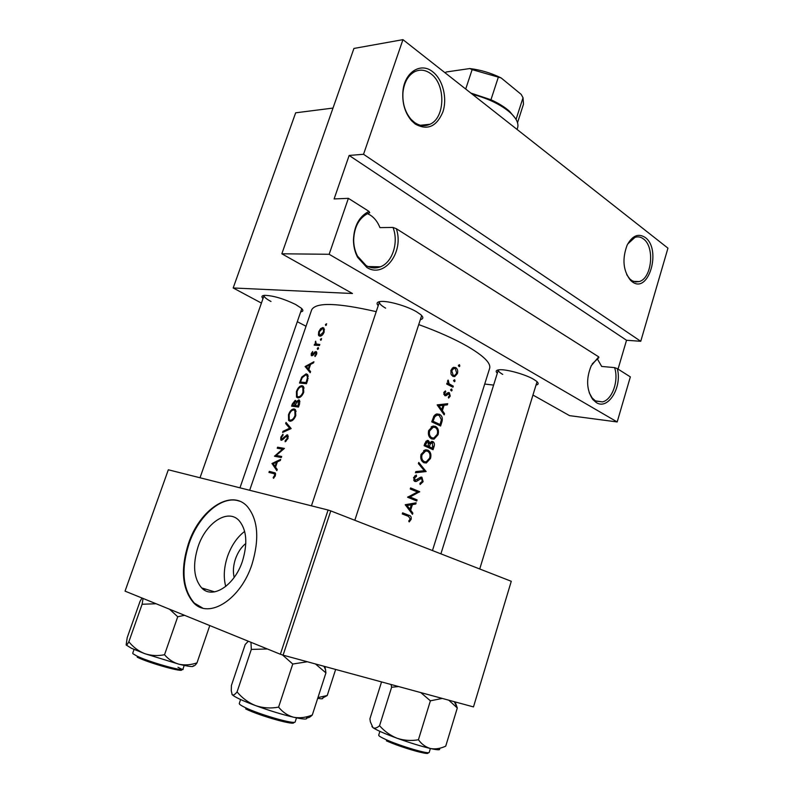 <?xml version="1.0" encoding="UTF-8"?>
<svg xmlns="http://www.w3.org/2000/svg" width="793" height="793" viewBox="0 0 793 793"><rect width="100%" height="100%" fill="white"/><g stroke="black" fill="none" stroke-linecap="round" stroke-linejoin="round"><path stroke-width="1.19" d="M392.991 227.442L396.331 228.701C404.361 251.946 384.397 278.858 366.842 267.439L357.564 257.269C354.877 252.075 353.509 246.306 353.45 239.972C354.055 225.856 359.229 216.33 368.983 211.384L369.766 212.752L367.972 213.416C358.981 218.095 354.213 226.947 353.668 239.982C353.718 245.88 354.996 251.252 357.494 256.089L366.148 265.586C370.817 268.232 375.555 268.639 380.372 266.805C392.515 262.433 398.919 242.252 392.991 227.442L379.936 227.621C377.755 222.04 374.534 217.867 370.262 215.091L367.476 213.644M415.225 124.035L411.607 120.774C405.015 113.002 402.11 103.278 402.894 91.621C404.341 72.232 420.835 61.755 432.819 71.876C442.94 79.677 447.51 98.322 442.861 112.011C436.556 126.711 427.348 130.716 415.225 124.035M430.896 73.799C425.504 69.774 420.032 69.1 414.501 71.776C408.028 75.494 404.192 82.313 402.983 92.216C402.259 103.08 404.955 112.13 411.101 119.376L414.481 122.429C419.626 126.008 424.77 126.622 429.905 124.283C445.25 117.969 445.973 84.484 430.896 73.799M589.199 392.723L592.153 397.967L595.454 400.881L602.452 401.892C612.255 399.831 619.006 380.59 614.595 367.625L617.281 368.616C622.446 386.905 608.162 410.487 596.306 402.576L592.758 399.454C586.463 389.829 585.977 378.558 591.291 365.652L598.725 356.87L598.834 357.653L592.252 363.878M632.1 281.684L630.594 280.395C623.139 270.859 621.99 259.103 627.134 245.136C632.318 235.6 638.335 233.043 645.195 237.464C661.907 249.21 648.595 294.738 632.1 281.684M626.708 274.646L629.82 278.958L632.308 280.851L635.718 281.951L639.217 281.565C651.876 278.402 655.018 246.881 643.45 238.931C640.774 236.899 637.939 236.383 634.955 237.385L627.679 244.036M234.173 577.423C232.825 571.783 233.251 565.627 235.462 558.956C237.821 552.295 241.27 547.13 245.81 543.473M198.091 546.635C192.461 564.666 193.661 578.434 201.69 587.94C212.445 599.667 234.599 585.591 242.46 561.127C247.793 543.383 246.702 529.912 239.179 520.704C228.077 508.115 205.952 522.617 198.091 546.635M244.66 531.399C237.147 537.139 231.447 545.455 227.551 556.369C223.923 567.322 223.319 577.363 225.737 586.473M188.486 543.502C180.328 569.404 182.083 589.209 193.73 602.918C209.045 619.462 240.765 599.409 252.015 564.249C259.569 538.933 258.042 519.722 247.416 506.628C231.417 488.319 199.737 509.245 188.486 543.502M239.555 501.196C222.456 494.624 198.607 515.262 189.041 543.691C180.893 569.582 182.648 589.377 194.305 603.086L202.612 608.033M378.221 305.692C376.07 303.233 376.992 301.826 380.977 301.459C388.421 300.755 407.037 306.118 416.464 311.718L420.657 314.573C423.64 317.24 423.541 318.925 420.349 319.619M379.639 301.618L379.46 301.964C379.113 303.521 381.175 305.583 385.636 308.16M497.32 373.235C495.397 371.332 495.952 370.192 498.985 369.816C505.587 368.894 525.194 374.246 533.659 379.322L536.554 381.274C538.873 383.287 538.695 384.546 536.009 385.051M440.898 553.851L498.321 370.014C498.073 371.104 499.54 372.561 502.722 374.385M262.998 298.604C261.165 296.661 261.74 295.571 264.693 295.333C273.367 295.64 283.686 298.703 295.67 304.502L301.399 308.259C303.55 310.291 303.313 311.5 300.696 311.877M200.014 477.763L264.099 295.472C263.831 296.879 266.131 298.882 271.008 301.489M418.734 324.595C438.093 331.633 454.29 338.859 467.315 346.273C483.621 355.829 491.065 363.164 489.658 368.289L432.463 550.56M249.676 490.272L311.679 309.815C315.892 302.133 337.402 302.757 376.229 311.659M402.279 513.933L408.514 516.382L410.249 518.979L408.722 521.011L409.188 521.923L411.111 519.395C411.547 517.076 410.824 515.718 408.95 515.331L402.626 512.833L402.279 513.933M416.731 500.978L417.078 499.897L410.021 496.983L419.685 491.71L410.596 487.923L410.249 489.013L417.505 492.007L407.612 497.241L416.731 500.978M415.453 472.757L426.099 471.557L418.754 462.428L418.387 463.578L424.314 470.675L415.819 471.597L415.453 472.757M424.106 445.686L433.057 449.7L434.078 446.489C434.762 444.229 434.366 442.593 432.879 441.572L431.61 441.423L429.895 442.831L428.389 440.591L427.159 440.452L424.85 443.356L424.106 445.686M440.601 426.01L441.76 422.362C442.97 418.575 442.226 415.899 439.52 414.323L436.685 413.956L434.039 415.869L431.729 421.866L440.601 426.01M445.438 390.899L443.802 392.644L444.823 395.648L445.934 395.737L449.007 393.724L449.502 395.727L448.323 397.095L448.669 398.076L450.255 396.054L449.304 392.654L448.223 392.565L445.131 394.577L444.605 393.041L445.765 391.891L445.438 390.899M446.687 384.04L452.952 387.212L453.289 386.161L449.155 383.832L448.085 380.045L447.986 383.465L447.014 382.989L446.687 384.04M450.949 370.272L450.989 374.058L452.872 376.368L454.756 376.586L457.402 373.602C458.116 370.856 457.541 368.834 455.678 367.565L453.051 367.575L450.949 370.272M272.009 463.499L276.846 470.655L277.243 469.486L275.538 467.186L277.372 461.804L280.296 460.525L280.692 459.365L272.009 463.499L273.367 464.054M285.173 441.77L288.008 438.479L287.819 435.119L287.165 434.742L281.644 439.253L281.426 437.409L283.032 435.238L282.952 434.237L280.821 437.201L280.801 440.006L282.546 439.818L286.798 435.803L287.244 438.331L285.143 440.71L285.173 441.77M288.503 414.709L288.593 420.439L289.921 421.212C292.3 421.202 294.253 419.338 295.789 415.621L295.472 409.694L294.074 408.93C291.794 408.99 289.941 410.923 288.503 414.709L289.098 414.967M296.433 391.524L296.503 397.105L297.881 397.878C300.269 397.808 302.222 395.925 303.759 392.228L303.461 386.459L302.004 385.676C299.714 385.804 297.851 387.747 296.433 391.524L297.008 391.792M305.136 366.515L310.202 372.71L310.588 371.58L308.814 369.568L310.598 364.344L313.552 362.867L313.939 361.747L305.136 366.515L306.99 367.417M317.279 348.424L317.577 349.435L318.538 348.533L318.231 347.522L317.279 348.424L318.33 348.95M320.382 339.305L320.689 340.306L321.591 338.532L320.382 339.305L321.423 339.84M325.427 324.506L325.735 325.497L326.647 323.732L325.427 324.506L326.448 325.051M318.697 331.781L318.439 334.973L319.876 336.202C321.651 336.063 323.078 334.686 324.149 332.059L323.98 328.173L322.82 327.568L320.6 328.639L318.697 331.781L319.232 332.059M314.216 345.163L319.47 345.5L319.817 344.469L316.248 344.023L315.654 341.208L315.307 344.162L314.573 344.132L314.216 345.163M312.69 351.497L311.252 353.599L311.272 355.502L312.759 355.462L315.545 352.598L315.921 354.154L314.771 355.77L315.049 356.503L316.615 354.174L316.516 351.894L314.91 351.884L312.164 354.758L312.69 351.497M306.455 383.723L307.674 380.125L307.694 374.623L306.148 373.83L301.776 377.052L299.496 383.019L306.455 383.723M291.596 406.155L298.505 407.047L299.585 403.885L299.526 400.277L298.763 399.86L296.205 401.873L295.224 400.366L292.369 403.895L291.596 406.155M282.615 432.453L291.18 428.567L286.035 422.421L285.658 423.541L289.643 428.22L282.992 431.333L282.615 432.453M281.317 457.531L281.674 456.471L276.202 455.42L284.419 448.412L277.58 447.183L277.223 448.243L282.496 449.165L274.487 456.243L281.317 457.531M268.946 472.44L274.497 473.808L274.616 475.394L273.179 477.555L273.526 478.318L275.359 475.631L275.24 472.925L269.313 471.379L268.946 472.44M458.463 365.295L459.226 366.673L459.821 366.019L459.454 364.691L458.463 365.295M453.665 380.343L454.429 381.73L455.033 381.066L454.657 379.738L453.665 380.343M450.711 389.621L451.465 390.999L452.079 390.334L451.703 389.006L450.711 389.621M437.161 404.876L444.159 414.838L444.526 413.688L442.395 410.566L444.1 405.233L447.341 404.846L447.698 403.696L437.161 404.876M428.686 430.52C427.814 434.455 428.785 437.24 431.6 438.886L434.009 439.163L438.063 434.733C439.054 430.837 438.212 428.051 435.535 426.396L432.948 426.089L428.686 430.52M421.043 454.399C420.171 458.354 421.152 461.139 423.987 462.745L426.307 463.003L430.51 458.473C431.501 454.558 430.649 451.782 427.952 450.166L425.444 449.869L421.043 454.399M420.092 484.523L423.125 481.678L421.896 477.237L420.776 477.148L415.215 480.36L414.58 478.09L416.543 476.246L416.275 475.027L413.629 477.564L414.908 481.46L416.543 481.371L421.539 478.308L422.253 481.301L419.973 483.314L420.092 484.523M405.223 504.715L412.489 514.31L412.866 513.121L410.645 510.137L412.4 504.645L415.76 504.011L416.137 502.831L405.223 504.715M640.754 341.287L363.541 154.278L402.953 39.65L667.954 248.159L640.754 341.287L626.529 340.266L349.158 155.448L363.541 154.278M484.711 384.05L493.613 385.091M328.094 510.028L168.324 469.783L125.046 591.132L280.355 654.245L328.094 510.028L330.78 510.9L283.091 655.157L280.355 654.245M330.78 510.9L511.277 581.289L473.48 706.91L283.091 655.157M402.953 39.65L353.936 48.442L281.842 253.79L352.459 293.509L233.182 287.968L295.66 112.814L333.001 108.076M349.158 155.448L334.111 198.934L348.385 198.339L368.983 211.384M348.385 198.339L329.154 254.285L617.182 421.955L630.346 376.893L617.281 368.616M396.331 228.701L598.725 356.87M306.039 326.24L297.306 321.71M261.422 303.085L233.182 287.968M532.955 395.043L569.562 415.641L617.182 421.955M281.842 253.79L329.154 254.285M301.776 308.745L239.962 487.834M618.044 369.102L626.529 340.266M597.188 358.614L601.679 366.435L614.595 367.625M320.63 336.103L318.439 334.973M321.274 328.996L320.6 328.639M323.99 328.183L322.82 327.568M319.311 331.801L322.473 328.589L323.366 329.065L323.465 332.009L320.233 335.171L319.381 334.745L319.311 331.801M324.05 332.317L323.465 332.009M321.373 335.766L320.233 335.171L321.363 335.766M316.863 345.302L314.573 344.132M317.636 345.351L315.307 344.162M315.703 342.368L315.178 342.1M319.073 345.47L316.248 344.023M311.788 353.866L311.252 353.599M313.047 355.205L312.164 354.758M313.384 354.838L312.72 354.501M316.833 352.855L314.91 351.884M316.506 351.884L315.872 351.557M315.465 356.116L314.771 355.77M316.506 354.451L315.921 354.154M315.872 352.766L316.823 353.242L315.862 352.746M307.238 367.704L305.087 366.653M306.376 366.663L309.676 364.82L308.279 368.943L306.376 366.663M310.331 365.137L309.676 364.82M308.923 369.26L308.279 368.943M302.371 377.339L301.776 377.052M307.625 374.544L306.148 373.83M306.039 382.583L300.507 382.038L302.173 377.696L305.791 374.861L306.98 375.476L307.426 377.914L306.039 382.583L306.722 382.91M303.273 383.346L300.507 382.038M308.199 378.281L307.426 377.914M303.313 386.3L302.004 385.676M297.097 391.524C298.257 388.471 299.774 386.865 301.647 386.716L302.807 387.351L302.966 392.168C301.756 395.182 300.17 396.738 298.237 396.837L297.147 396.252L297.097 391.524M303.66 392.495L302.966 392.168M299.665 397.501L298.237 396.837M295.789 400.624L295.224 400.366M296.77 402.14L296.205 401.873M299.417 400.158L298.763 399.86M292.607 405.183L294.887 401.417L294.728 405.421L292.607 405.183L295.839 406.66M295.601 405.015L294.966 404.717M298.158 406.987L294.728 405.421M295.432 405.51L296.493 402.646L298.406 400.901L298.099 405.877L295.432 405.51L298.545 406.938M299.308 404.708L298.604 404.39M298.792 406.194L298.099 405.877M295.244 409.456L294.074 408.93M289.167 414.729C290.337 411.656 291.854 410.07 293.717 409.971L294.827 410.596L295.006 415.542C293.787 418.575 292.211 420.112 290.278 420.161L289.237 419.586L289.167 414.729M295.71 415.849L295.006 415.542M291.784 420.835L290.278 420.161M283.983 431.759L282.992 431.333M290.783 428.726L289.643 428.22M287.71 424.453L285.658 423.541M286.164 441.136L285.143 440.71M287.948 438.638L287.244 438.331M288.295 436.447L287.066 435.922M281.406 437.458L280.821 437.201M282.675 439.699L281.644 439.253M283.408 438.896L282.764 438.618M284.628 437.429L283.963 437.141M275.538 456.421L274.566 456.015M283.27 449.492L282.496 449.165M282.021 449.076L277.58 447.183M282.03 449.056L283.448 449.353M281.337 457.462L276.202 455.42M273.526 464.292L271.959 463.647M273.208 463.806L276.47 462.22L275.022 466.453L273.208 463.806M277.134 462.488L276.47 462.22M275.696 466.73L275.022 466.453M273.714 473.431L269.313 471.379M273.803 473.183L275.567 473.58M273.962 477.872L273.179 477.555M275.002 476.454L274.249 476.157M275.34 475.681L274.616 475.394M458.404 365.88L459.821 366.019M453.626 367.347L455.678 367.565M456.57 373.513L457.402 373.602M451.752 370.678L453.883 368.428L455.351 368.616L456.669 373.216L454.686 375.486L453.209 375.327L451.752 370.678L450.86 370.579M451.524 375.139L453.209 375.327M453.596 380.898L455.033 381.066M446.905 383.336L447.986 383.465M447.569 380.848L448.6 380.967M447.46 381.344L448.313 381.443M446.836 383.554L449.155 383.832M450.196 385.785L453.289 386.161M450.642 390.146L452.079 390.334M444.348 391.712L445.765 391.891M443.723 392.922L444.605 393.041M443.783 394.408L445.131 394.577M448.362 392.535L449.304 392.654M449.423 395.945L450.255 396.054M446.974 393.536L448.323 393.715M445.914 394.517L447.272 394.686M444.695 395.578L445.934 395.737M443.049 404.252L447.341 404.846M439.649 404.618L444.1 405.233M441.077 410.377L442.395 410.566M443.257 413.5L444.526 413.688M438.945 405.808L443.029 405.362L441.691 409.565L438.945 405.808L437.558 405.61M438.539 404.737L443.029 405.362M440.363 409.376L441.691 409.565M436.814 413.936L439.52 414.323M435.734 414.313L436.348 415.007M440.075 424.542L433.037 421.242L434.723 416.89L437.022 415.106L439.183 415.383L441.374 419.715L440.075 424.542L436.269 423.948M431.977 421.083L433.037 421.242M433.553 416.712L434.723 416.89M433.236 426.039L435.535 426.396M431.888 426.465L432.413 427.11M437.121 434.574L438.063 434.733M429.667 430.896L433.166 427.229L435.198 427.457C437.389 428.844 438.053 431.144 437.201 434.366L433.84 438.043L431.937 437.825C429.677 436.447 428.924 434.148 429.667 430.896L428.616 430.728M429.796 437.458L431.937 437.825M427.387 440.412L428.389 440.591M428.914 442.663L429.895 442.831M431.818 441.394L432.879 441.572M433.137 446.32L434.078 446.489M425.425 445.032L427.368 441.572L428.071 441.661L428.389 446.34L424.374 444.853M424.84 443.396L425.891 443.584M424.136 445.597L428.389 446.34M429.3 446.756L430.351 443.862L432.532 442.633L432.532 448.233L429.3 446.756L424.731 445.953M429.053 443.644L430.351 443.862M428.141 447.46L432.532 448.233M425.92 449.8L427.952 450.166M424.424 450.216L424.949 450.89M429.568 458.304L430.51 458.473M422.035 454.766L425.653 451.019L427.605 451.237C429.816 452.585 430.49 454.885 429.628 458.126L426.168 461.883L424.324 461.675C422.045 460.336 421.281 458.027 422.035 454.766L420.984 454.577M422.094 461.248L424.324 461.675M422.639 470.873L426.099 471.557M423.155 470.814L426.148 471.399M422.183 481.48L423.125 481.678M419.309 477.852L421.133 478.229M419.031 478.06L420.538 478.367M414.105 480.865L416.543 481.371M414.729 475.879L416.543 476.246M413.54 477.882L414.58 478.09M413.619 480.033L415.215 480.36M421.222 477.099L421.896 477.237M407.81 496.953L417.078 499.897M410.338 488.736L419.685 491.71M415.007 490.956L419.606 491.947M408.464 496.636L410.021 496.983M413.094 503.406L415.76 504.011M409.634 504.011L412.4 504.645M409.079 509.77L410.645 510.137M411.349 512.764L412.866 513.121M407.067 505.547L411.299 504.834L409.912 509.165L407.067 505.547L405.411 505.171M408.504 504.199L411.299 504.834M408.326 508.799L409.912 509.165M402.418 513.477L405.986 515.381M410.179 519.167L411.111 519.395M250.955 642.29L251.322 649.408L267.419 648.981M315.416 663.939L325.933 672.89L324.971 666.536M325.933 672.89L312.303 714.999C305.92 717.596 299.695 718.349 293.658 717.249C287.75 715.633 282.734 712.263 278.591 707.128C270.77 708.595 263.127 708.099 255.653 705.641C248.447 702.707 242.252 698.127 237.067 691.912C234.877 694.668 233.241 695.58 232.171 694.638L231.278 690.782L231.417 685.459L245.206 644.481L248.328 641.23M306.742 717.655C308.209 718.141 310.063 717.259 312.303 714.999M251.322 649.408L237.067 691.912M282.536 654.968L292.756 664.028L278.591 707.128M292.756 664.028L307.357 661.749M231.923 694.252L232.171 694.638C234.45 696.968 242.281 700.635 255.653 705.641C269.521 710.677 282.189 714.552 293.658 717.249C303.541 719.439 307.862 719.598 306.613 717.724M391.108 684.518L391.613 687.253L398.621 686.56M448.818 700.199L457.293 708L455.162 701.934M457.293 708L445.735 746.134C440.502 748.592 435.436 749.395 430.53 748.533C425.762 747.194 421.717 744.28 418.417 739.76C411.22 741.039 404.133 740.543 397.154 738.273C390.404 735.567 384.536 731.384 379.56 725.714C376.923 728.043 374.722 728.688 372.948 727.647L370.361 721.828L369.915 718.815L381.542 681.921M391.613 687.253L379.56 725.714M420.766 692.576L430.391 700.814L418.417 739.76M430.391 700.814L442.276 698.425M371.927 726.497L372.948 727.647C376.497 730.105 384.565 733.644 397.154 738.273C410.06 742.902 421.182 746.322 430.53 748.533C437.468 750.079 440.462 750.178 439.52 748.83M335.647 669.441L327.241 695.501L317.943 697.592M322.791 697.959L327.241 695.501M317.706 698.306C321.571 699.01 323.197 698.94 322.563 698.088M126.166 644.996L131.44 648.278L144.693 653.64C138.497 651.132 133.224 647.177 128.853 641.765C127.405 644.441 126.503 645.502 126.146 644.947L127.217 637.582L140.074 601.272L142.026 598.031M143.067 598.457L142.106 604.256L128.853 641.765M142.106 604.256L156.082 603.741M164.528 654.731C157.728 656.089 151.116 655.722 144.693 653.64L179.079 664.247C173.389 662.611 168.542 659.439 164.528 654.731L177.731 616.756L184.561 615.318M169.563 609.222L177.731 616.756M197.001 662.859C190.865 664.97 184.888 665.426 179.079 664.247C189.388 666.725 194.126 667.21 193.294 665.694C194.007 666.368 195.247 665.426 197.001 662.859L209.748 625.667M517.066 129.437L517.601 127.762C518.88 123.44 516.481 118.444 510.395 112.784C501.057 104.686 488.409 98.54 472.44 94.327M470.824 93.059L490.946 99.759C498.648 103.259 504.844 107.124 509.562 111.357L515.262 118.187M465.709 89.024L472.132 69.625L469.793 68.555C480.548 69.834 491.006 72.956 501.146 77.942L521.17 94.367L523.023 97.737L516.045 119.416M445.012 72.748L446.429 71.955L469.793 68.555M501.146 77.942L472.132 69.625M490.946 99.759L498.242 77.446M517.532 122.717L523.489 104.17L523.023 97.737M319.589 345.143L317.983 344.321M314.256 353.638L313.661 353.341M300.874 380.967L300.299 380.699M307.178 381.582L306.494 381.255M292.954 404.162L292.369 403.895M448.075 384.724L451.247 385.111M440.809 422.213L441.76 422.362M432.244 420.25L433.295 420.409M428.537 445.874L429.528 446.043M417.168 479.666L418.417 479.924M404.113 514.181L408.95 515.331M240.596 699.535L239.278 703.48C239.099 704.214 241.072 705.582 245.186 707.554C259.767 714.731 295.749 724.941 295.194 721.818L296.483 717.863M293.668 722.294C296.582 726.21 260.411 716.198 245.691 708.932M379.887 731.354L378.697 735.161C378.588 735.884 381.017 737.361 385.993 739.601C400.346 746.124 429.727 754.748 429.221 752.329L430.391 748.493M427.784 752.666C431.105 756.086 401.149 747.561 386.389 740.821M132.937 653.71L136.733 655.97C148.688 661.887 183.53 671.8 182.925 669.183L184.214 665.426M181.468 669.52C185.235 673.188 149.56 663.325 137.229 657.219M411.101 119.376L411.607 120.774M402.983 92.216L402.894 91.621M629.82 278.958L630.594 280.395M214.635 591.856L201.69 587.94M194.305 603.086L193.73 602.918M205.06 588.961L204.634 590.2L205.06 588.961M380.372 266.805L368.021 266.547M429.905 124.283L420.399 125.264M639.217 281.565L633.478 281.406M602.452 401.892L595.85 401.099M592.153 397.967L592.758 399.454M357.494 256.089L357.564 257.269M318.756 335.627L319.876 336.202M323.366 329.065L324.515 329.67M311.272 355.502L311.847 355.789M306.98 375.476L308.338 376.12M296.503 397.105L298.218 397.898M302.807 387.351L304.135 387.975M295.274 401.635L296.681 402.289M298.842 401.149L299.972 401.674M288.593 420.439L290.387 421.242M294.827 410.596L296.166 411.2M287.195 436.041L288.305 436.517M280.801 440.006L281.525 440.323M274.497 473.808L275.627 474.264M454.756 376.586L452.892 376.378M453.883 368.428L452.129 368.239M448.481 393.655L447.034 393.477M445.835 395.766L444.794 395.628M437.022 415.106L435 414.808M434.009 439.163L431.214 438.698M433.166 427.229L431.154 426.912M427.368 441.572L425.821 441.314M431.788 442.553L430.292 442.296M426.307 463.003L423.442 462.458M425.653 451.009L423.66 450.652M420.885 478.258L419.229 477.921M415.968 481.569L414.561 481.272M323.911 666.249L325.675 669.976M454.32 701.696L457.174 707.525M479.725 568.987L537.039 381.701M421.678 315.555L354.818 520.277M379.569 301.627L311.431 505.835M132.718 653.204L134.047 649.447M177.989 667.27C182.003 669.441 183.639 670.075 182.925 669.183M509.562 111.357L510.395 112.784"/></g></svg>
